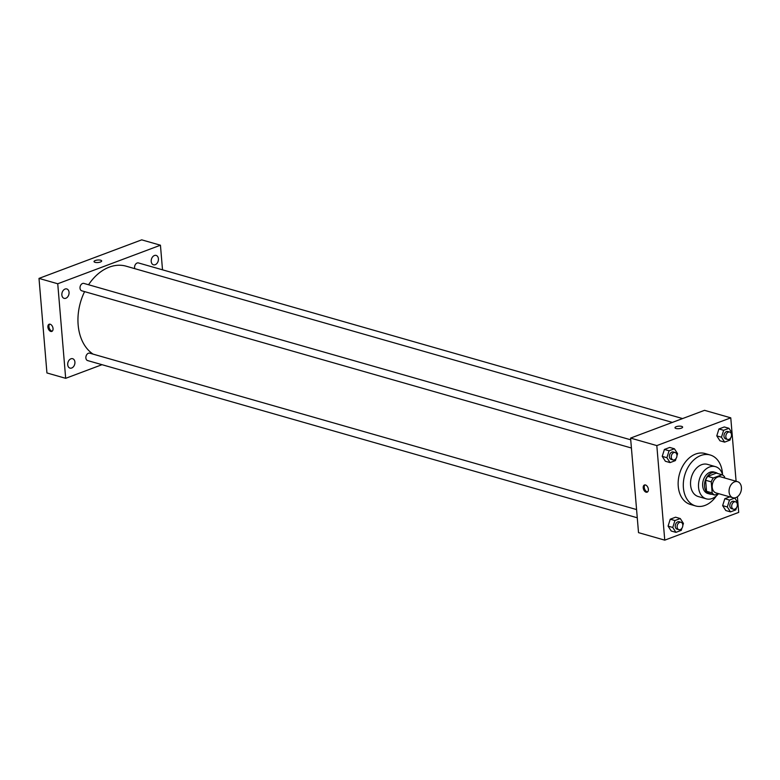 <?xml version="1.0" encoding="UTF-8"?>
<svg xmlns="http://www.w3.org/2000/svg" width="780" height="780" viewBox="0 0 780 780"><rect width="100%" height="100%" fill="white"/><g stroke="black" fill="none" stroke-linecap="round" stroke-linejoin="round"><path stroke-width="1.17" d="M729.085 492.024A8.365 5.986 -74 0 1 737.548 481.669A8.365 5.986 -74 0 1 741 491.361A8.365 5.986 -74 0 1 732.947 497.757A8.365 5.986 -74 0 1 729.085 492.024M732.947 497.757L716.079 492.931A8.365 5.986 -74 0 1 712.218 487.198A8.365 5.986 -74 0 1 720.681 476.843L737.548 481.669M705.617 480.256A10.803 7.722 -74 0 1 707.713 476.365L716.362 473.119L721.987 474.727L713.339 477.974A10.803 7.722 -74 0 0 711.243 481.865L705.617 480.256L706.543 491.312A10.803 7.722 -74 0 0 709.147 493.438L714.773 495.046L718.536 493.633A16.741 11.973 106 0 1 706.28 498.839A16.741 11.973 106 0 1 698.597 483.434A16.741 11.973 106 0 1 709.556 466.986A16.741 11.973 106 0 1 715.484 466.654A16.741 11.973 106 0 1 722.699 475.098M724.688 477.994L724.591 476.853A10.803 7.722 -74 0 0 721.987 474.727M711.243 481.865L712.169 492.921A10.803 7.722 -74 0 0 714.773 495.046M707.713 476.365L713.339 477.974M706.543 491.312L712.169 492.921M717.746 473.519A11.154 7.985 106 0 0 715.825 472.553A11.154 7.985 106 0 0 711.877 472.777A11.154 7.985 106 0 0 704.574 483.736A11.154 7.985 106 0 0 709.693 494.003A11.154 7.985 106 0 0 711.828 494.208M709.693 494.003L707.811 493.477A11.154 7.985 -74 0 1 702.663 485.833A11.154 7.985 -74 0 1 710.005 472.241A11.154 7.985 -74 0 1 713.953 472.017L715.825 472.553M715.484 466.654L707.518 464.373A16.741 11.973 106 0 0 701.591 464.704A16.741 11.973 106 0 0 690.641 481.153A16.741 11.973 106 0 0 698.315 496.558L706.28 498.839M722.514 474.415A26.5 18.954 106 0 0 710.2 454.994A26.5 18.954 106 0 0 700.82 455.51A26.5 18.954 106 0 0 683.475 481.552A26.5 18.954 106 0 0 695.633 505.947A26.5 18.954 106 0 0 716.352 495.963M695.633 505.947L690.475 504.475A26.5 18.954 -74 0 1 678.249 486.32A26.5 18.954 -74 0 1 695.672 454.038A26.5 18.954 -74 0 1 705.052 453.511L710.2 454.994M731.523 435.162L732.137 433.212L728.968 428.298L724.288 426.962L718.945 428.961L716.781 435.874L719.94 440.788L724.63 442.123L729.963 440.125L730.636 437.98M737.383 504.923L737.997 502.973L734.828 498.059L729.495 500.068L724.805 498.722L729.788 496.86L724.805 498.722L722.641 505.635L725.8 510.549L730.49 511.885L735.823 509.886L736.495 507.741M732.05 433.075L730.772 417.836L656.818 445.594L664.755 540.15L738.709 512.392L737.938 503.158M737.909 502.837L737.402 496.782M736.096 481.25L732.079 433.407M676.962 455.637L677.576 453.687L674.417 448.783L669.727 447.437L664.394 449.446L662.22 456.358L665.379 461.263L670.069 462.598L675.402 460.6L676.075 458.465M682.822 525.398L683.436 523.448L680.267 518.544L675.587 517.198L670.244 519.207L668.08 526.12L671.239 531.024L675.928 532.36L681.262 530.361L681.934 528.226M730.772 417.836L704.535 410.329L630.581 438.087L656.818 445.594M675.977 428.483A3.832 1.258 175.2 0 1 674.983 427.752A3.832 1.258 175.2 0 1 678.697 426.173A3.832 1.258 175.2 0 1 682.627 427.108A3.832 1.258 175.2 0 1 680.228 428.483A3.832 1.258 175.2 0 1 675.977 428.483M630.581 438.087L638.518 532.642L664.755 540.15M643.217 487.841A3.832 2.369 69.4 0 1 644.446 484.994A3.832 2.369 69.4 0 1 648.014 487.753A3.832 2.369 69.4 0 1 647.146 492.17A3.832 2.369 69.4 0 1 643.217 487.841M647.624 491.878A3.832 2.369 69.4 0 1 644.251 487.461A3.832 2.369 69.4 0 1 645.001 484.897M674.983 427.752A3.832 1.258 175.2 0 1 678.697 426.182A3.832 1.258 175.2 0 1 682.627 427.108M93.083 354.13A47.414 33.92 -74 0 1 78.146 324.87A47.414 33.92 -74 0 1 84.601 291.623M88.549 284.749A47.414 33.92 -74 0 1 126.106 266.175L672.36 422.409M636.587 509.574L89.778 353.184A3.851 2.749 106 0 0 86.063 356.128A3.851 2.749 106 0 0 87.653 360.584L637.27 517.783M134.774 268.651A3.851 2.749 -74 0 1 134.579 267.706A3.851 2.749 -74 0 1 138.479 262.948L682.597 418.567M631.42 448.022L81.803 290.823A3.851 2.749 -74 0 1 80.018 288.19A3.851 2.749 -74 0 1 83.918 283.423L630.727 439.813M162.513 269.822L160.446 245.213L57.739 283.764L65.676 378.319L101.995 364.689M151.213 261.466A4.885 3.5 106 0 0 153.475 264.81A4.885 3.5 106 0 0 158.174 261.076A4.885 3.5 106 0 0 156.156 255.421A4.885 3.5 106 0 0 151.213 261.466M61.854 295.006A4.885 3.5 106 0 0 64.116 298.35A4.885 3.5 106 0 0 68.816 294.616A4.885 3.5 106 0 0 66.797 288.951A4.885 3.5 106 0 0 61.854 295.006M67.714 364.767A4.885 3.5 106 0 0 69.976 368.111A4.885 3.5 106 0 0 74.675 364.377A4.885 3.5 106 0 0 72.657 358.712A4.885 3.5 106 0 0 67.714 364.767M57.739 283.764L39 278.401L141.707 239.85L160.446 245.213M39 278.401L46.937 372.957L65.676 378.319M47.892 327.083A3.832 2.369 69.4 0 1 49.12 324.236A3.832 2.369 69.4 0 1 52.679 326.986A3.832 2.369 69.4 0 1 51.812 331.412A3.832 2.369 69.4 0 1 47.892 327.083M94.029 261.593A3.832 1.258 175.2 0 1 95.277 260.54A3.832 1.258 175.2 0 1 99.343 260.003A3.832 1.258 175.2 0 1 101.673 260.949A3.832 1.258 175.2 0 1 97.958 262.519A3.832 1.258 175.2 0 1 94.029 261.593A3.832 1.258 175.2 0 1 95.277 260.53A3.832 1.258 175.2 0 1 99.343 260.003A3.832 1.258 175.2 0 1 101.673 260.949M52.299 331.12A3.832 2.369 69.4 0 1 48.925 326.693A3.832 2.369 69.4 0 1 49.676 324.139M680.267 518.544L674.934 520.543L672.76 527.456L675.928 532.36M678.912 529.688L677.04 529.152A3.851 2.749 -74 0 1 675.265 526.519A3.851 2.749 -74 0 1 679.156 521.752L681.028 522.288A3.851 2.749 -74 0 1 682.617 526.744A3.851 2.749 -74 0 1 678.912 529.688A3.851 2.749 -74 0 1 677.137 527.056A3.851 2.749 -74 0 1 681.028 522.288M675.587 517.198L670.244 519.207L674.934 520.543M670.244 519.207L668.08 526.12L672.76 527.456M668.08 526.12L671.239 531.024M729.495 500.068L727.321 506.981L730.49 511.885M733.473 509.213L731.601 508.677A3.851 2.749 -74 0 1 729.826 506.035A3.851 2.749 -74 0 1 733.717 501.277L735.589 501.813A3.851 2.749 -74 0 1 737.178 506.269A3.851 2.749 -74 0 1 733.473 509.213A3.851 2.749 -74 0 1 731.698 506.571A3.851 2.749 -74 0 1 735.589 501.813M734.331 497.923L734.828 498.059M724.805 498.722L722.641 505.635L727.321 506.981M722.641 505.635L725.8 510.549M674.417 448.783L669.074 450.781L666.9 457.694L670.069 462.598M673.052 459.927L671.18 459.391A3.851 2.749 -74 0 1 669.406 456.758A3.851 2.749 -74 0 1 673.296 451.99L675.178 452.527A3.851 2.749 -74 0 1 676.757 456.982A3.851 2.749 -74 0 1 673.052 459.927A3.851 2.749 -74 0 1 671.278 457.294A3.851 2.749 -74 0 1 675.178 452.527M669.727 447.437L664.394 449.446L669.074 450.781M664.394 449.446L662.22 456.358L666.9 457.694M662.22 456.358L665.379 461.263M728.968 428.298L723.635 430.306L721.461 437.219L724.63 442.123M727.613 439.452L725.741 438.916A3.851 2.749 -74 0 1 723.967 436.273A3.851 2.749 -74 0 1 727.857 431.515L729.729 432.052A3.851 2.749 -74 0 1 731.318 436.507A3.851 2.749 -74 0 1 727.613 439.452A3.851 2.749 -74 0 1 725.839 436.81A3.851 2.749 -74 0 1 729.729 432.052M724.288 426.962L718.945 428.961L723.635 430.306M718.945 428.961L716.781 435.874L721.461 437.219M716.781 435.874L719.94 440.788"/></g></svg>
